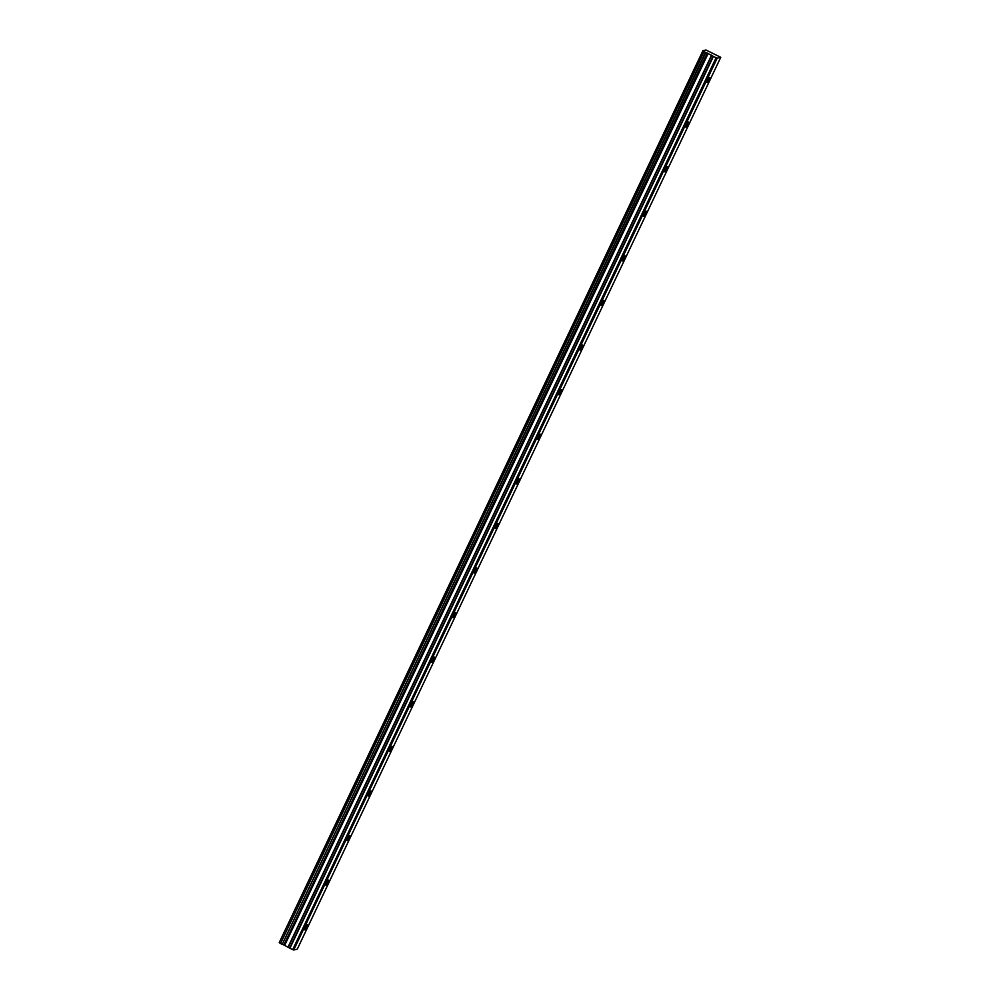 <?xml version="1.0" encoding="UTF-8"?>
<svg xmlns="http://www.w3.org/2000/svg" width="1000" height="1000" viewBox="0 0 1000 1000"><rect width="100%" height="100%" fill="white"/><g stroke="black" fill="none" stroke-linecap="round" stroke-linejoin="round"><path stroke-width="1.5" d="M708.988 79.9L709.688 77.438L707.075 82.638L708.988 79.9M306.688 927.15L307.387 924.688L304.775 929.887L306.688 927.15M327.863 882.55L328.562 880.1L326.65 882.837L325.95 885.288L327.863 882.55M349.038 837.962L349.738 835.512L347.125 840.7L349.038 837.962M370.213 793.375L370.913 790.913L369 793.65L368.3 796.112L370.213 793.375M391.388 748.775L392.088 746.325L389.475 751.513L391.388 748.775M412.562 704.188L413.263 701.725L410.637 706.925L412.562 704.188M433.738 659.587L434.438 657.138L432.512 659.875L431.812 662.325L433.738 659.587M454.9 615L455.6 612.55L452.987 617.737L454.9 615M476.075 570.413L476.775 567.95L474.162 573.15L476.075 570.413M497.25 525.812L497.95 523.362L495.337 528.55L497.25 525.812M518.425 481.225L519.125 478.775L517.212 481.512L516.512 483.963L518.425 481.225M539.6 436.637L540.3 434.175L538.387 436.912L537.688 439.375L539.6 436.637M560.775 392.038L561.475 389.588L558.862 394.775L560.775 392.038M581.95 347.45L582.65 345L580.037 350.188L581.95 347.45M603.125 302.863L603.825 300.4L601.912 303.137L601.213 305.6L603.125 302.863M624.3 258.263L625 255.812L622.388 261L624.3 258.263M645.475 213.675L646.175 211.213L643.55 216.412L645.475 213.675M666.65 169.075L667.35 166.625L664.725 171.812L666.65 169.075M687.812 124.488L688.512 122.037L685.9 127.225L687.812 124.488M705.45 52.4L282.225 944.35L705.713 52.5L702.725 50.763L705.962 50L720.763 57.325L297.275 949.163L293.712 950L717.188 58.163L720.763 57.325M281.975 944.25L280.525 943.512L704 51.675M279.237 942.6L702.862 50.862M716.175 57.8L717.1 58.125L293.625 949.975L292.7 949.638L716.175 57.8L713.162 56.275L289.688 948.112L283.875 944.95L707.35 53.113L705.713 52.5M707.35 53.113L713.162 56.275M716.087 57.763L292.7 949.638M292.613 949.6L289.925 948.25L713.4 56.413M707.212 53.062L283.875 944.95M283.738 944.9L282.225 944.35M703.825 51.562L280.525 943.512M280.35 943.4L279.387 942.7M284.7 945.275L708.175 53.438M711.587 55.15L288.113 946.988M288.337 947.125L711.825 55.287M284.413 945.15L707.887 53.312"/></g></svg>
